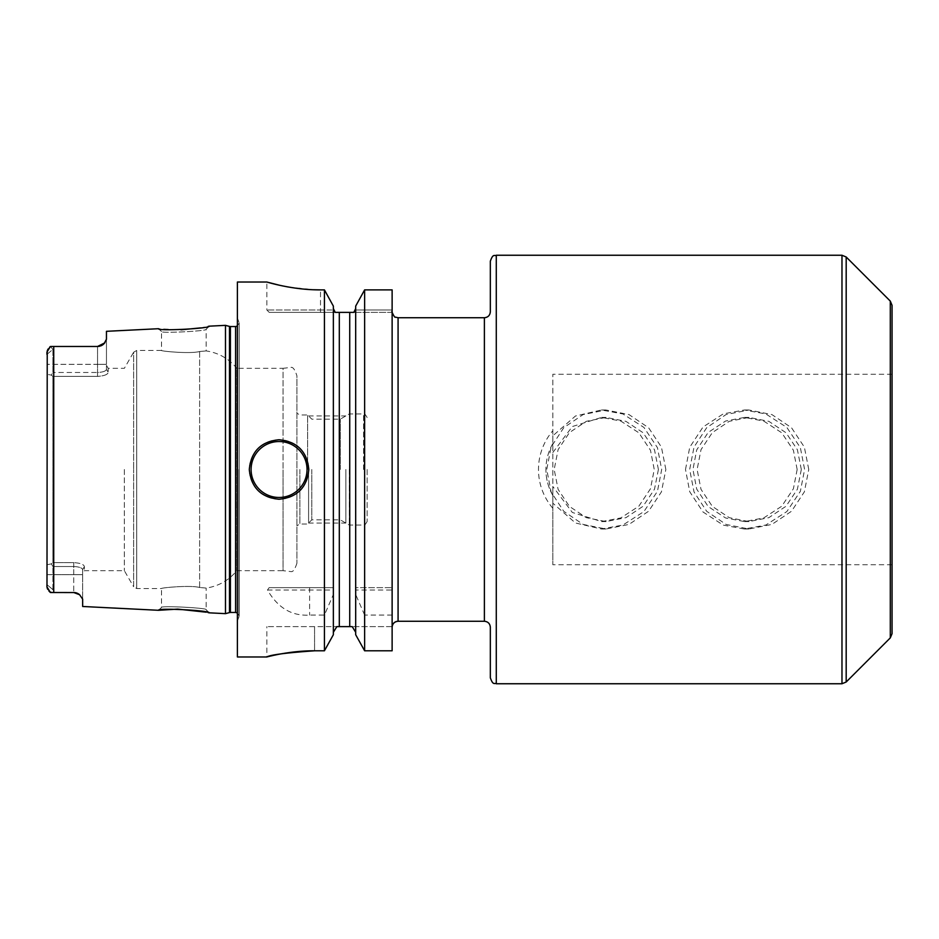 <?xml version="1.0" encoding="UTF-8"?>
<svg xmlns="http://www.w3.org/2000/svg" width="939" height="939" viewBox="0 0 939 939"><rect width="100%" height="100%" fill="white"/><g stroke="black" fill="none" stroke-linecap="round" stroke-linejoin="round"><path stroke-width="0.7" stroke-dasharray="4.7 3.52" d="M225.489 613.648L225.489 325.352M82.655 606.488L82.655 599.129L78.899 594.164A8.932 8.932 0 0 0 78.125 593.671L77.256 593.248M77.291 593.26A8.932 8.932 0 0 0 76.411 592.932A8.932 8.932 0 0 1 77.291 593.26A8.932 8.932 0 0 0 76.411 592.932L76.259 592.885M75.496 592.697L74.604 592.556M50.377 346.503L52.901 349.39L50.377 346.503L53.734 346.479L53.734 592.521L73.735 592.521L50.377 592.497L52.901 589.61L52.901 566.522L52.901 589.61L50.377 592.497L73.735 592.521A8.932 8.932 0 0 1 74.627 592.556M158.538 610.291L161.52 607.463L158.538 610.291L161.52 607.463L161.52 588.53C160.569 587.861 190.054 584.915 199.631 587.485L206.146 588.084L206.146 609.704L209.127 612.827L206.146 609.704C208.399 607.967 159.607 605.479 161.52 607.463C159.56 605.479 208.352 607.956 206.146 609.704L208.798 612.756M208.106 612.604L206.204 612.193M46.95 584.633L46.95 574.656L73.735 574.656L46.95 574.656L46.95 564.738L51.375 563.87L52.901 566.522L73.735 566.522L73.735 562.614C80.331 563.071 83.888 564.398 84.381 566.604C84.381 572.027 84.381 572.027 84.381 566.604C84.381 572.027 84.381 572.027 84.381 566.604C83.888 564.398 80.343 563.071 73.735 562.614L52.901 562.614L52.901 376.386L52.901 562.614L73.735 562.614L73.735 592.521L73.735 574.656L82.655 574.656L73.735 574.656L73.735 566.522C79.029 566.78 82.01 567.813 82.655 569.586L82.655 599.129L82.655 569.586C81.998 567.802 79.017 566.78 73.735 566.522L52.901 566.522L51.375 563.87L52.901 562.614L51.375 563.87L46.95 564.738L46.95 584.633L52.901 589.61L46.95 584.633L46.95 586.863L46.95 352.137L46.95 354.367L52.901 349.39L52.901 372.478L51.375 375.131L46.95 374.262L46.95 564.738L46.95 364.344L46.95 374.262L51.375 375.131L52.901 376.386L51.375 375.131L52.901 372.478L52.901 349.39L46.95 354.367L46.95 364.344L46.95 354.367M48.194 590.079L47.619 589.152M47.243 588.342L46.985 587.333M47.232 350.717L47.643 349.801M48.828 348.076L49.614 347.23M78.125 593.671A8.932 8.932 0 0 1 78.899 594.164A8.932 8.932 0 0 0 78.125 593.671M82.655 569.586C82.655 574.997 82.655 574.997 82.655 569.586C82.655 574.997 82.655 574.997 82.655 569.586L84.381 566.604L82.655 569.586M124.347 469.5L124.347 570.677L124.347 469.5M98.536 346.432A8.932 8.932 0 0 1 97.539 346.479A8.932 8.932 0 0 0 98.536 346.432A8.932 8.932 0 0 1 97.539 346.479L98.56 346.421A8.932 8.932 0 0 1 97.539 346.479L97.539 364.344L106.459 364.344L106.459 369.414L108.185 372.396C108.185 366.973 108.185 366.973 108.185 372.396C108.185 366.973 108.185 366.973 108.185 372.396L106.459 369.414L106.459 339.19L106.459 364.344L97.539 364.344L97.539 376.386L52.901 376.386L97.539 376.386C104.147 375.929 107.692 374.602 108.185 372.396C107.703 374.602 104.147 375.929 97.539 376.386L97.539 372.478L52.901 372.478L97.539 372.478C102.832 372.22 105.814 371.187 106.459 369.414C105.802 371.198 102.832 372.22 97.539 372.478L97.539 364.344L46.95 364.344L97.539 364.344L97.539 346.479L50.952 346.479M99.534 346.256A8.932 8.932 0 0 0 100.555 345.963A8.932 8.932 0 0 1 99.534 346.256A8.932 8.932 0 0 0 100.555 345.963A8.932 8.932 0 0 1 99.534 346.256L100.59 345.951A8.932 8.932 0 0 0 101.553 345.529A8.932 8.932 0 0 1 100.614 345.939A8.932 8.932 0 0 0 101.553 345.529A8.932 8.932 0 0 1 100.614 345.939M102.48 344.989L104.206 343.498M101.612 345.505A8.932 8.932 0 0 0 102.468 345A8.932 8.932 0 0 1 101.612 345.505A8.932 8.932 0 0 0 102.468 345A8.932 8.932 0 0 1 101.612 345.505M104.029 343.686A8.932 8.932 0 0 0 104.687 342.911A8.932 8.932 0 0 1 104.029 343.686M106.459 339.19L106.459 331.314M106.459 365.353L108.185 368.323L124.347 368.323L133.62 352.254L133.62 469.5L133.62 352.254L136.707 350.47L136.707 588.53L136.707 350.47L161.52 350.47C160.639 351.174 190.406 354.073 199.631 351.515L206.146 350.916L199.631 351.515C190.054 354.085 160.569 351.139 161.52 350.47L161.52 331.537C159.607 333.521 208.399 331.033 206.146 329.296C208.376 331.033 159.653 333.521 161.52 331.537L158.538 328.709L180.981 329.824M200.394 327.899L208.153 326.396M208.763 326.256L206.146 329.296L206.146 350.916C218.587 352.806 228.811 358.604 236.804 368.323L236.804 570.677L236.804 368.323L283.05 368.323L283.05 469.5L283.05 368.323L291.067 367.384C292.991 366.938 294.94 369.731 296.912 375.764L296.912 563.236L296.912 375.764M106.459 369.414C106.459 364.003 106.459 364.003 106.459 369.414C106.459 364.003 106.459 364.003 106.459 369.414M237.391 282.029L237.391 656.971M333.357 591.206L333.357 308.602L333.357 587.638L269.153 587.638L267.486 590.021C277.838 607.909 291.876 616.254 309.624 615.068L324.424 615.068L333.357 594.481L333.533 310.058M314.565 650.797L314.565 626.618L266.852 626.618L336.843 626.618L314.565 626.618L314.565 650.797L324.424 650.797L324.424 615.068M312.793 650.809L307.616 650.927M304.389 651.079L296.982 651.643M295.562 651.795L290.879 652.335M285.538 653.11L282.662 653.579M280.421 653.978L276.829 654.683M274.775 655.117L272.721 655.563M270.608 656.044L266.852 656.971L266.852 626.618M324.424 587.638L324.424 289.881L320.516 289.881L320.516 309.999L266.852 309.999L333.509 309.999L320.516 309.999L320.516 289.881M267.486 590.021L333.427 590.021M269.153 587.638L333.427 587.638M336.843 626.618L333.357 632.264L333.357 634.729L333.357 632.264M335.141 312.3L349.731 312.382L349.731 626.618L339.308 626.618L339.308 312.382M355.681 306.102L355.623 587.638L392.126 587.638L355.681 587.638L355.681 306.102L355.681 632.264L355.623 590.021L392.126 590.021L392.126 289.881M355.165 310.856L355.529 309.999L392.126 309.999L355.529 309.999L355.681 308.602M335.235 312.382L269.235 312.382L335.235 312.382M392.126 312.382L353.803 312.382L392.126 312.382L392.126 309.999L392.126 626.618L392.126 312.382M392.126 615.068L364.625 615.068L364.625 650.797L392.126 650.797L392.126 626.618L352.207 626.618L392.126 626.618L392.126 650.797L392.126 590.021M490.334 311.783L490.334 261.206M490.334 677.794L490.334 627.217M355.681 634.729L355.681 591.206M333.357 306.102L333.357 308.602M333.357 634.729L333.357 594.481M364.625 587.638L364.625 289.881M279.341 285.21L282.616 285.925M283.285 286.055L286.336 286.653M288.508 287.041L313.638 289.74M364.625 615.068L355.681 594.481M355.623 587.638L355.623 590.021M353.803 312.382L354.59 311.666M279.059 499.255A29.755 29.755 0 0 1 249.293 469.5A29.755 29.755 0 0 1 279.059 439.745A29.755 29.755 0 0 1 308.814 469.5A29.755 29.755 0 0 1 279.059 499.255A29.755 29.755 0 0 0 308.814 469.5A29.755 29.755 0 0 0 279.059 439.745A29.755 29.755 0 0 0 249.293 469.5A29.755 29.755 0 0 0 279.059 499.255M801.319 469.5L797.411 449.793L786.025 432.75L768.865 421.353L748.993 417.421L729.263 421.318L712.325 432.609L701.022 449.628L697.114 469.5L701.022 489.372L712.325 506.391L729.263 517.682L748.993 521.579L768.865 517.647L786.025 506.25L797.411 489.207L801.319 469.5M658.403 469.5L654.495 449.793L643.109 432.75L625.949 421.353L606.066 417.421L586.335 421.318L569.41 432.609L558.106 449.628L554.186 469.5L558.106 489.372L569.41 506.391L586.335 517.682L606.066 521.579L625.949 517.647L643.109 506.25L654.495 489.207L658.403 469.5M552.825 443.572A52.079 52.044 90 0 0 545.911 469.5A52.079 52.044 90 0 1 552.825 443.572L552.825 430.743L552.825 435.825L575.454 416.012L601.406 409.991L622.909 413.958L643.931 427.445L657.453 447.68L661.69 469.5L657.453 491.32L643.931 511.555L622.909 525.042L601.406 529.009L575.454 522.988L552.825 503.175L552.825 508.257L552.825 486.461L552.825 564.726L552.825 374.274L552.825 495.428A52.079 52.044 90 0 1 545.911 469.5A52.079 52.044 -90 0 0 552.825 495.428M552.825 452.539L572.332 426.541L601.594 417.421L620.82 421.071L638.813 432.762L650.481 450.239L654.248 469.5L650.481 488.761L638.813 506.238L620.82 517.929L601.594 521.579L572.332 512.459L552.825 486.461M892.05 305.328L892.05 633.672M892.05 469.5L892.05 564.726L892.05 469.5M797.164 469.5L793.396 488.761L781.741 506.238L763.736 517.929L744.521 521.579L725.624 517.999L708.182 506.555L696.703 489.09L692.959 469.5L696.703 449.91L708.182 432.445L725.624 421.001L744.521 417.421L763.736 421.071L781.741 432.773L793.396 450.239L797.164 469.5M296.912 563.236C294.94 569.269 292.991 572.062 291.067 571.616L283.05 570.677L283.05 469.5L283.05 570.677L236.804 570.677C228.811 580.396 218.587 586.194 206.146 588.084L199.631 587.485C190.406 584.927 160.639 587.826 161.52 588.53L136.707 588.53L133.62 586.746L133.62 469.5L133.62 586.746L124.347 570.677L84.381 570.677L82.655 573.647M296.912 469.5L296.912 525.746L296.912 469.5M299.881 469.5L299.881 524.032L299.881 469.5M307.616 469.5L307.616 414.968L307.616 469.5M311.807 469.5L311.807 519.854L311.807 469.5M340.282 469.5L340.282 419.146L340.282 469.5M349.285 469.5L349.285 525.042L349.285 469.5M367.137 469.5L367.137 521.474L367.137 469.5M345.857 469.5L345.857 523.058L345.857 469.5M308.591 469.5L308.591 523.058L308.591 469.5M808.761 469.5L804.359 447.128L791.542 427.773L771.905 414.58L748.923 409.991L726.07 414.557L706.703 427.679L694.038 446.999L689.66 469.5L694.05 492.013L706.715 511.332L726.082 524.443L748.923 529.009L771.905 524.42L791.542 511.227L804.359 491.872L808.761 469.5M685.505 469.5L689.731 447.269L703.006 427.022L723.253 413.876L744.334 409.991L765.837 413.958L786.859 427.445L800.368 447.68L804.606 469.5L800.368 491.32L786.859 511.555L765.837 525.042L744.334 529.009L723.241 525.124L703.006 511.978L689.731 491.731L685.505 469.5M665.845 469.5L661.432 447.117L648.614 427.773L628.989 414.58L605.995 409.991L583.154 414.557L563.787 427.668L551.123 446.999L546.744 469.5L551.123 492.013L563.799 511.344L583.154 524.443L605.995 529.009L628.989 524.42L648.614 511.227L661.432 491.872L665.845 469.5M552.825 508.257A59.509 59.474 -90 0 1 538.481 469.5A59.509 59.474 90 0 1 552.825 430.743M229.48 326.42L229.48 612.58M230.407 326.549L230.407 612.451M235.595 326.549L235.595 612.451M238.917 469.5L238.917 617.334L238.917 469.5M309.624 587.638L309.624 615.068M320.516 312.382L320.516 309.999L320.516 312.382M398.077 621.266L398.077 317.734M484.383 317.734L484.383 621.266M496.285 683.756L496.285 255.244M841.978 255.244L841.978 683.756M846.18 256.993L846.18 682.007M890.301 301.114L890.301 637.886M199.631 587.485L199.631 469.5L199.631 587.485M199.631 351.515L199.631 469.5L199.631 351.515M363.569 469.5L363.569 413.958L363.569 469.5M237.391 621.207L239.163 616.031L239.163 469.5L239.163 616.031L237.391 612.944M237.391 317.793L239.163 322.969L239.163 469.5L239.163 322.969L237.391 326.056M269.235 312.382L266.852 309.999L266.852 282.029M601.594 417.421L606.066 417.421M601.594 521.579L606.066 521.579M892.05 564.726L552.825 564.726M892.05 374.274L552.825 374.274M744.521 417.421L748.993 417.421M744.521 521.579L748.993 521.579M209.127 326.173L206.146 329.296L209.127 326.173M158.538 328.709L161.52 331.537L158.538 328.709M367.137 521.474C365.201 524.878 364.003 526.063 363.569 525.042L349.285 525.042L340.282 519.854L311.807 519.854L307.616 524.032L299.881 524.032L296.912 525.746M367.137 417.526C365.201 414.122 364.003 412.937 363.569 413.958L349.285 413.958L340.282 419.146L311.807 419.146L307.616 414.968L299.881 414.968L296.912 413.254M308.591 523.058L345.857 523.058M308.591 415.942L345.857 415.942M744.334 409.991L748.923 409.991M744.334 529.009L748.923 529.009M601.406 409.991L605.995 409.991M601.406 529.009L605.995 529.009"/><path stroke-width="1.41" d="M104.206 343.498L106.459 339.19L106.459 331.314L158.538 328.709C156.848 331.279 210.958 328.497 209.127 326.173L225.489 325.352L225.489 613.648L209.127 612.827C210.935 610.491 156.743 607.733 158.538 610.291L177.671 609.118L206.204 612.193M74.604 592.556L50.377 592.497L48.898 590.995M76.446 592.943L76.399 592.92A8.932 8.932 0 0 0 73.735 592.521L79.604 594.727L82.655 599.129L82.655 606.488L158.538 610.291M79.604 594.727A8.932 8.932 0 0 0 78.899 594.164A8.932 8.932 0 0 1 79.604 594.727A8.932 8.932 0 0 0 78.899 594.164L78.125 593.671A8.932 8.932 0 0 0 77.291 593.26A8.932 8.932 0 0 1 78.125 593.671A8.932 8.932 0 0 0 77.291 593.26M77.256 593.248L76.587 592.99M76.259 592.885L75.496 592.697M208.798 612.756L208.106 612.604M46.985 587.333L47.232 350.717M46.95 584.633L46.95 586.863L50.377 592.497M50.952 592.521L53.734 592.521L53.734 346.479L50.377 346.503L46.95 352.137L46.95 354.367M50.377 346.503L49.614 347.23M47.619 589.152L47.243 588.342M47.643 349.801L48.182 348.921M74.627 592.556A8.932 8.932 0 0 1 76.411 592.932A8.932 8.932 0 0 0 73.735 592.521M106.459 339.19L104.687 342.911L97.539 346.479L50.952 346.479M98.56 346.421L99.557 346.256A8.932 8.932 0 0 1 98.536 346.432A8.932 8.932 0 0 0 99.534 346.256A8.932 8.932 0 0 1 98.536 346.432A8.932 8.932 0 0 0 99.534 346.256M100.614 345.939A8.932 8.932 0 0 1 100.555 345.963A8.932 8.932 0 0 0 100.614 345.939A8.932 8.932 0 0 1 100.555 345.963A8.932 8.932 0 0 0 100.614 345.939L101.283 345.658M101.565 345.529L102.48 344.989M102.468 345A8.932 8.932 0 0 0 103.29 344.378A8.932 8.932 0 0 1 102.468 345A8.932 8.932 0 0 0 103.29 344.378A8.932 8.932 0 0 1 102.468 345M103.548 344.155A8.932 8.932 0 0 0 104.029 343.686A8.932 8.932 0 0 1 103.548 344.155A8.932 8.932 0 0 0 104.687 342.911A8.932 8.932 0 0 1 103.548 344.155M53.734 346.479L97.539 346.479L53.734 346.479M180.981 329.824L200.394 327.899M208.153 326.396L208.763 326.256M279.341 285.21L266.852 282.029L237.391 282.029L237.391 656.971L266.852 656.971M313.638 289.74L320.516 289.881C292.182 290.104 265.878 281.712 266.852 282.029C265.866 281.712 292.205 290.116 320.516 289.881L324.424 289.881L324.424 650.797L314.565 650.797C289.693 650.574 266.383 657.112 266.852 656.971C270.092 654.87 285.996 652.816 314.565 650.797L312.793 650.809M307.616 650.927L304.389 651.079M296.982 651.643L295.562 651.795M290.879 652.335L285.538 653.11M282.662 653.579L280.421 653.978M276.829 654.683L274.775 655.117M272.721 655.563L270.608 656.044M308.814 469.5C307.03 487.576 297.111 497.494 279.059 499.255C260.995 497.482 251.077 487.564 249.293 469.5C251.077 451.424 260.995 441.506 279.059 439.745C297.123 441.518 307.041 451.436 308.814 469.5M333.357 632.264L336.843 626.618L339.308 626.618L339.308 312.382L335.235 312.382L333.357 308.602M339.308 312.382L349.731 312.382L349.731 626.618L352.207 626.618L336.843 626.618M333.509 309.999L335.235 312.382M333.357 306.102L324.424 289.881L333.357 306.102L333.357 634.729L324.424 650.797L333.357 634.729M392.126 289.881L364.625 289.881L355.681 306.102L364.625 289.881L392.126 289.881L392.126 650.797L364.625 650.797L355.681 634.729L364.625 650.797L364.625 289.881M355.681 308.602L353.803 312.382L349.731 312.382L353.803 312.382L355.529 309.999M392.126 311.783C390.777 309.518 394.591 318.544 395.46 317.136L398.077 317.734L398.077 621.266A5.951 5.951 180 0 0 392.162 626.618L392.162 626.618M496.285 255.244C494.524 256.394 493.163 253.061 490.334 261.206L490.334 311.783C489.982 315.398 487.998 317.382 484.383 317.734L484.383 621.266C487.998 621.618 489.982 623.602 490.334 627.217L490.334 677.794C493.163 685.94 494.524 682.606 496.285 683.756L841.978 683.756L841.978 255.244L496.285 255.244L496.285 683.756M355.681 632.264L352.207 626.618L355.681 632.264M282.616 285.925L283.285 286.055M286.336 286.653L288.508 287.041M355.681 634.729L355.681 306.102M890.301 301.114L890.301 637.886L892.05 633.672L892.05 305.328L890.301 301.114L846.18 256.993L841.978 255.244M225.489 613.648L229.48 612.58L229.48 326.42L225.489 325.352M229.48 612.58L230.407 612.451L230.407 326.549L229.48 326.42M230.407 612.451L235.595 612.451L235.595 326.549L230.407 326.549M279.059 497.47A27.97 27.97 0 0 1 251.089 469.5A27.97 27.97 0 0 1 279.059 441.53A27.97 27.97 0 0 1 307.03 469.5A27.97 27.97 0 0 1 279.059 497.47M890.301 637.886L846.18 682.007L846.18 256.993M235.595 612.451L237.391 612.944M235.595 326.549L237.391 326.056M398.077 317.734L484.383 317.734M392.126 627.217C392.49 623.602 394.474 621.618 398.077 621.266L484.383 621.266M846.18 682.007L841.978 683.756"/></g></svg>
